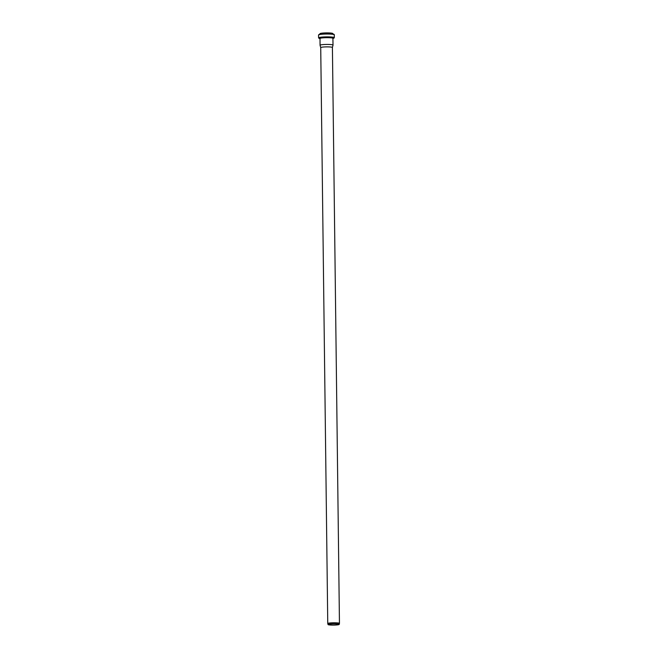 <?xml version="1.0" encoding="UTF-8"?>
<svg xmlns="http://www.w3.org/2000/svg" width="658" height="658" viewBox="0 0 658 658"><rect width="100%" height="100%" fill="white"/><g stroke="black" fill="none" stroke-linecap="round" stroke-linejoin="round"><path stroke-width="0.99" d="M339.191 624.417L339.446 623.406A5.848 0.666 179.3 0 0 339.454 623.389A5.848 0.666 179.3 0 0 335.662 622.813A5.848 0.666 179.3 0 0 329.214 623.068A5.848 0.666 179.3 0 0 327.758 623.529A5.848 0.666 179.3 0 0 327.766 623.545L328.046 624.557A5.577 0.633 179.3 0 0 333.622 625.1A5.577 0.633 179.3 0 0 339.191 624.417A5.577 0.633 179.3 0 0 335.662 623.858A5.577 0.633 179.3 0 0 329.436 624.105A5.577 0.633 179.3 0 0 328.046 624.557M329.666 624.121A5.264 0.6 179.3 0 0 328.358 624.532A5.264 0.6 179.3 0 0 333.622 625.067A5.264 0.6 179.3 0 0 338.878 624.401A5.264 0.6 179.3 0 0 335.473 623.883A5.264 0.6 179.3 0 0 329.666 624.121M332.907 38.263L333.022 45.089A6.481 0.732 179.3 0 1 333.022 45.114L332.413 47.483A5.848 0.666 179.3 0 0 332.413 47.475A5.848 0.666 179.3 0 0 328.63 46.899A5.848 0.666 179.3 0 0 322.181 47.154A5.848 0.666 179.3 0 0 320.726 47.615A5.848 0.666 179.3 0 0 320.726 47.631L327.758 623.529M333.022 45.089A6.481 0.732 179.3 0 0 328.827 44.456A6.481 0.732 179.3 0 0 321.672 44.744A6.481 0.732 179.3 0 0 320.059 45.254A6.481 0.732 179.3 0 0 320.059 45.27L320.726 47.623M332.784 33.542A6.383 0.724 179.3 0 0 328.597 32.925A6.383 0.724 179.3 0 0 321.606 33.204A6.383 0.724 179.3 0 0 320.018 33.698M321.499 33.344A6.531 0.74 179.3 0 0 319.87 33.854L321.589 33.213L331.147 33.081L332.932 33.69A6.531 0.74 179.3 0 0 328.696 33.048A6.531 0.74 179.3 0 0 321.499 33.344M332.915 34.109A6.531 0.74 179.3 0 0 328.449 33.525A6.531 0.74 179.3 0 0 321.499 33.821A6.531 0.74 179.3 0 0 319.903 34.265M329.041 33.797A6.786 0.773 179.3 0 0 328.893 33.788A6.786 0.773 179.3 0 0 323.909 33.854A6.786 0.773 179.3 0 0 323.761 33.862M334.009 34.603A7.608 0.864 179.3 0 0 329.197 33.797A7.608 0.864 179.3 0 0 323.604 33.871A7.608 0.864 179.3 0 0 320.693 34.134A7.608 0.864 179.3 0 0 318.817 34.784M328.893 33.788L329.197 33.797C336.921 34.323 333.071 34.553 334.28 34.825A7.863 0.897 179.3 0 0 329.181 34.06A7.863 0.897 179.3 0 0 320.504 34.405A7.863 0.897 179.3 0 0 318.546 35.022L320.685 34.134L323.909 33.854M320.545 37.251A7.863 0.897 179.3 0 0 318.587 37.86L319.977 38.583A7.6 0.864 179.3 0 1 320.742 37.555A7.6 0.864 179.3 0 1 330.958 37.309A7.6 0.864 179.3 0 1 332.94 38.427L334.313 37.67A7.863 0.897 179.3 0 0 329.222 36.897A7.863 0.897 179.3 0 0 320.545 37.251M332.915 38.271A6.753 0.765 179.3 0 0 329.732 37.416A6.753 0.765 179.3 0 0 321.384 37.687A6.753 0.765 179.3 0 0 320.002 38.427L320.059 45.254M332.94 38.337A6.481 0.732 179.3 0 0 328.737 37.703A6.481 0.732 179.3 0 0 321.589 37.991A6.481 0.732 179.3 0 0 319.977 38.493M332.413 47.475L339.454 623.389M319.87 33.854L319.878 34.274M332.932 33.69L332.932 34.109M318.546 35.022L318.587 37.86M334.28 34.825L334.313 37.67"/></g></svg>
